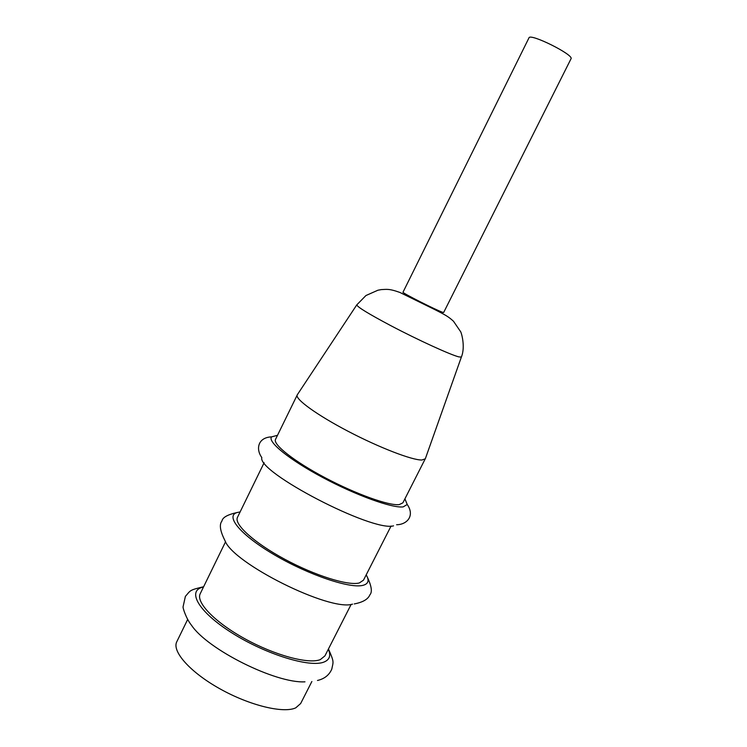 <?xml version="1.0" encoding="UTF-8"?>
<svg xmlns="http://www.w3.org/2000/svg" width="747" height="747" viewBox="0 0 747 747"><rect width="100%" height="100%" fill="white"/><g stroke="black" fill="none" stroke-linecap="round" stroke-linejoin="round"><path stroke-width="1.12" d="M442.644 312.293L443.662 312.498L571.007 58.808C574.378 54.998 529.987 32.859 528.979 37.845L402.997 292.226C401.354 292.516 436.678 310.397 442.644 312.293M404.921 498.847L407.227 504.477L403.193 506.886C392.296 508.371 356.039 495.336 322.639 477.464C289.173 459.62 267.127 441.617 271.609 436.864C257.566 437.462 255.773 449.423 261.823 457.537C256.884 472.02 372.333 532.088 393.529 525.851M271.609 436.864L277.492 435.314M297.418 394.603L275.531 439.339C272.664 444.4 294.019 461.319 325.001 477.688C355.927 494.084 389.019 505.915 399.215 504.617L402.885 502.834L425.445 458.434M366.217 574.817L367.515 577.487C368.953 581.474 367.524 584.061 363.238 585.265C350.67 589.009 309.193 575.19 275.139 555.282C240.926 535.422 224.651 515.916 237.201 512.507L240.114 511.938M264.121 462.738L237.481 517.335C233.746 524.189 253.999 542.686 284.514 559.129C314.954 575.62 348.345 586.012 359.344 582.94L363.49 580.167L391.073 526.028M352.575 604.136C329.903 611.756 232.466 563.173 224.912 540.483C220.113 531.024 219.123 524.553 221.934 521.061C222.55 517.428 227.639 514.58 237.201 512.507M328.316 649.227C331.08 655.408 329.688 659.666 324.133 661.991C310.192 667.977 265.783 654.381 232.084 633.017C198.179 611.737 186.264 590.382 203.492 586.993M225.566 541.752L200.224 593.716C195.658 602.269 214.856 622.279 244.913 638.797C274.887 655.371 308.548 664.382 320.314 659.61L324.926 655.885L351.165 604.37M304.972 681.834C275.886 683.57 207.619 649.535 191.503 625.258C186.124 618.703 182.511 607.218 183.099 606.685L185.387 596.395C190.69 590.41 188.916 590.186 203.623 586.74M187.609 619.562L176.778 641.757C171.707 651.375 190.252 672.319 220.02 688.874C249.703 705.504 283.533 713.656 295.765 707.839L300.658 703.525L311.863 681.516M297.194 394.93L297.185 394.958C294.906 399.029 316.943 415.024 348.167 431.327C379.345 447.649 412.204 460.283 421.924 460.012L425.314 458.807M390.737 325.627C417.965 339.988 451.291 355.208 459.013 356.917L461.375 357.047C465.764 346.524 461.095 331.266 460.357 331.304L453.485 321.247C448.658 316.915 446.734 315.626 434.549 309.463L399.813 292.413C388.673 288.454 386.675 289.416 381.315 289.603L377.917 290.219L365.937 295.532L356.767 304.888C357.383 307.017 368.71 313.927 390.737 325.627M407.227 504.477C415.201 516.056 406.723 524.693 396.601 524.739M367.515 577.487C371.623 586.367 372.408 592.147 369.877 594.827C368.084 599.243 362.883 602.278 354.274 603.931M328.447 648.975C334.516 662.664 333.246 661.515 331.799 669.107C329.231 675.055 324.459 678.846 317.484 680.47M356.767 304.888L297.185 394.958M461.375 357.047L425.304 458.835"/></g></svg>
